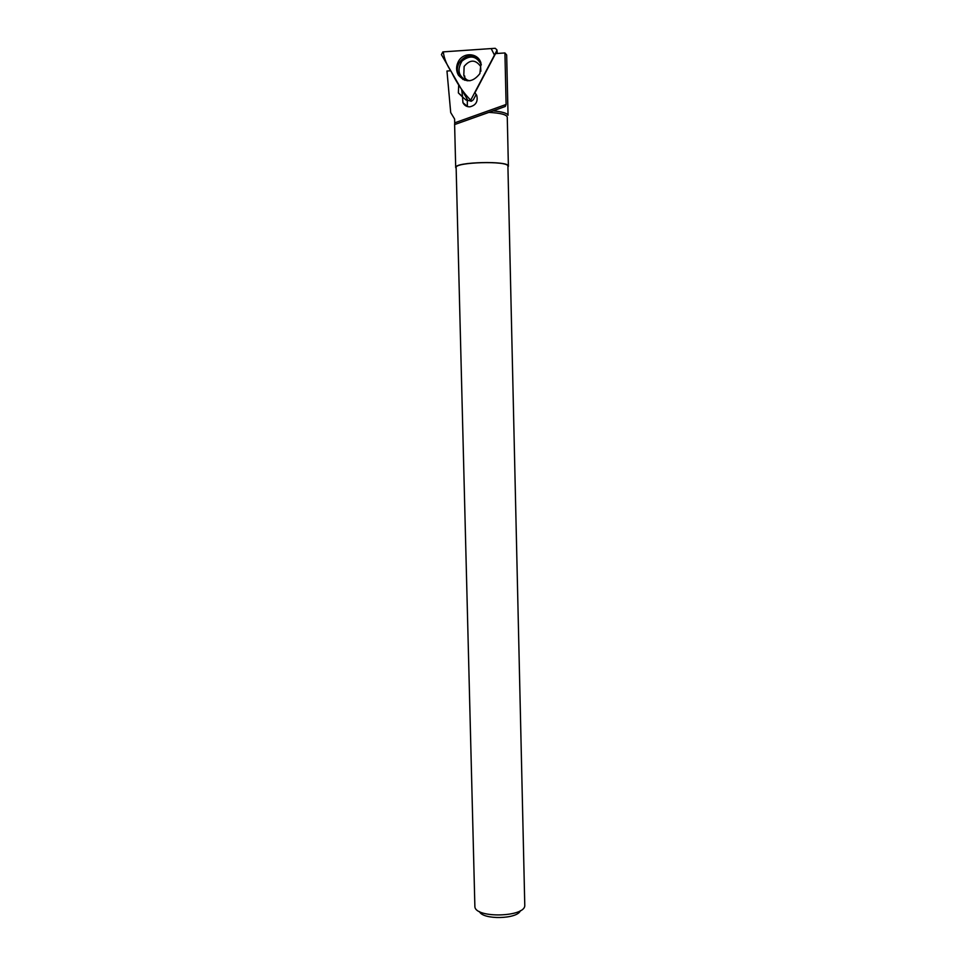 <?xml version="1.0" encoding="UTF-8"?>
<svg xmlns="http://www.w3.org/2000/svg" width="966" height="966" viewBox="0 0 966 966"><rect width="100%" height="100%" fill="white"/><g stroke="black" fill="none" stroke-linecap="round" stroke-linejoin="round"><path stroke-width="1.45" d="M476.093 94.547L473.376 99.715L471.408 101.249L469.887 100.983M495.196 48.3L442.839 51.898L441.414 54.627L468.051 100.657L470.72 100.186L496.681 50.86L496.898 49.834L495.196 48.3M496.922 53.492L496.681 50.86M458.186 61.909C455.988 66.497 456.061 70.916 458.403 75.167C465.672 83.064 472.845 82.545 479.897 73.585L480.971 63.164C478.291 52.611 462.919 51.814 458.186 61.909M450.736 70.772L446.968 71.025L450.711 112.587L454.6 118.999L454.696 122.839L506.099 104.473L505.278 106.465L493.071 110.885C502.115 111.706 507.114 113.155 508.044 115.256L506.667 54.977L504.928 52.949L506.099 104.473M466.795 98.592L466.192 100.138L462.509 96.974L462.943 102.686C464.417 105.499 466.711 106.876 469.826 106.84C475.948 105.33 478.23 101.454 476.673 95.199L474.934 92.784L495.558 53.589L504.928 52.949M462.509 96.974L458.379 92.929L458.705 84.573M456.145 168.362L455.698 167.553C454.249 161.865 509.963 160.501 508.382 166.261L507.971 167.046M454.696 122.839L454.612 124.566L488.868 112.394C500.497 113.034 506.631 114.616 507.271 117.14L508.382 166.261M493.071 110.885L488.868 112.394M524.779 905.577L524.779 905.577C524.852 917.205 475.731 918.4 474.886 906.796L456.133 167.541C454.648 162.131 507.5 160.549 507.911 166.007L524.779 905.577M520.384 910.684C517.607 919.246 482.686 920.006 479.498 911.59M455.698 167.553L454.612 124.566L505.278 106.465M461.688 89.729L462.642 97.095M467.363 106.55L467.29 99.426M475.924 94.873L476.612 95.066M470.72 100.186L494.459 55.098L491.175 48.578L443.309 51.862C443.998 58.214 446.715 64.927 451.46 72.027C457.111 83.607 463.523 92.99 470.72 100.186L471.408 101.249M463.064 79.55L459.369 75.746C450.905 62.971 471.529 47.503 479.824 60.508M481.358 64.843C476.649 55.943 470.213 54.676 462.038 61.003C456.725 70.047 458.476 76.64 467.29 80.794M470.104 80.721C467.013 80.625 464.912 78.826 463.801 75.288L464.127 66.425C469.947 59.409 475.441 59.385 480.597 66.364L480.875 71.23M506.667 54.977L508.044 115.256M497.2 52.273L496.898 49.834M464.815 80.287L458.403 75.167M464.851 76.266L463.801 75.288M462.931 102.686L467.254 106.32M462.122 96.141L458.379 92.929"/></g></svg>
